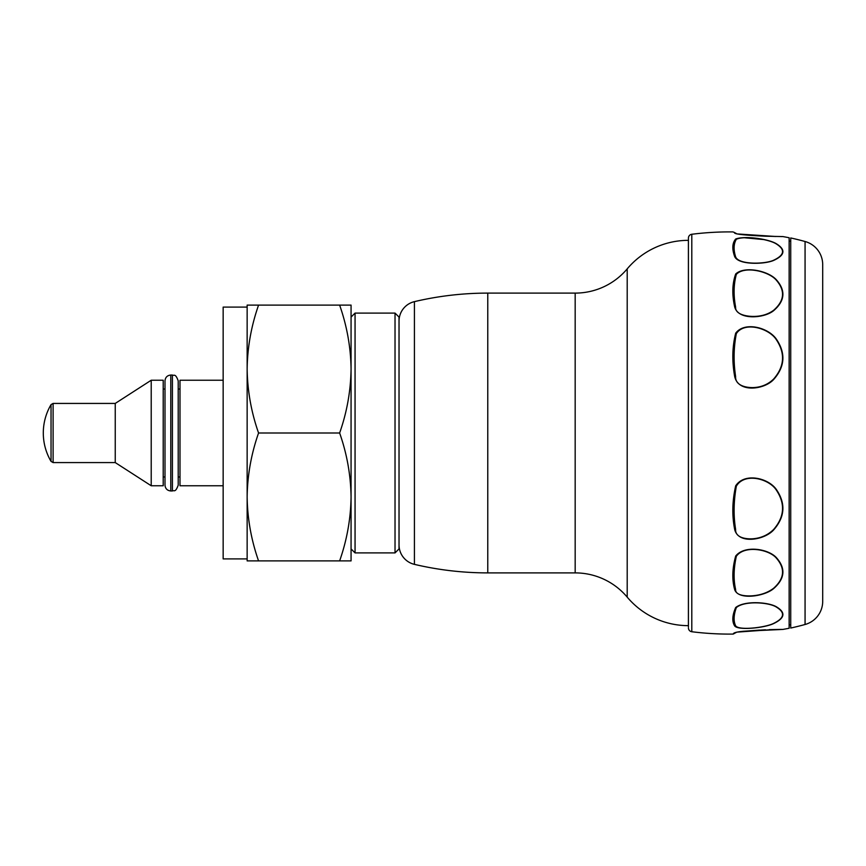 <?xml version="1.0" encoding="UTF-8"?>
<svg xmlns="http://www.w3.org/2000/svg" width="866" height="866" viewBox="0 0 866 866"><rect width="100%" height="100%" fill="white"/><g stroke="black" fill="none" stroke-linecap="round" stroke-linejoin="round"><path stroke-width="1.3" d="M399.031 544.909A19.983 19.983 0 0 0 414.424 564.361A319.749 319.749 0 0 0 487.775 572.891L575.176 572.891A67.949 67.949 0 0 1 627.201 597.129A79.943 79.943 0 0 0 688.405 625.653L688.427 238.096L688.427 626.941M399.031 321.091A19.983 19.983 0 0 1 414.424 301.639A319.749 319.749 0 0 1 487.775 293.109L575.176 293.109L575.176 572.891M688.427 239.059L688.427 240.347A79.943 79.943 0 0 0 627.201 268.871A67.949 67.949 0 0 1 575.176 293.109M399.031 317.086L399.031 548.914L395.026 552.909L395.026 313.091L399.031 317.086M351.066 317.086L355.06 313.091L355.06 552.909L395.026 552.909M351.066 369.046L351.066 560.897L339.634 560.897C346.952 540.016 350.762 518.702 351.066 496.954C350.752 475.142 346.952 453.827 339.634 433C346.92 412.313 350.73 390.999 351.066 369.046C350.784 347.385 346.974 326.071 339.634 305.103L351.066 305.103L351.066 369.046M258.566 560.897L247.146 560.897L247.146 496.954C247.438 475.196 251.248 453.881 258.566 433C251.292 412.313 247.481 390.999 247.146 369.046C247.427 347.385 251.237 326.071 258.566 305.103L247.146 305.103L247.146 496.954C247.449 518.756 251.259 540.07 258.566 560.897L339.634 560.897M247.146 307.094L223.157 307.094L223.157 558.906L247.146 558.906M223.157 380.239L179.998 380.239L179.998 485.761L223.157 485.761M258.566 433L339.634 433M258.566 305.103L339.634 305.103M179.998 476.971L178.212 476.971L178.212 389.029L179.998 389.029M172.41 375.043L172.41 490.957C173.979 489.864 175.311 493.198 178.212 485.155L178.212 380.845C175.311 372.802 173.979 376.136 172.41 375.043L170.786 375.043C167.268 375.389 165.341 377.316 164.995 380.845L164.995 485.155L164.995 380.845M163.209 470.303L163.209 485.761L151.214 485.761L151.214 380.239L163.209 380.239L163.209 470.303M51.04 404.606A55.954 55.954 0 0 0 51.04 461.394L51.04 404.606L53.107 403.426L115.243 403.426L115.243 462.574L151.214 485.761M688.427 627.904A3.865 3.865 0 0 0 691.804 631.736A304.561 304.561 0 0 0 732.928 634.085C734.303 634.302 730.395 632.461 743.71 631.238L782.918 629.42A304.561 304.561 0 0 0 789.143 628.251L789.143 237.749A304.561 304.561 0 0 0 782.918 236.58L765.024 236.201C755.509 235.725 736.446 234.729 734.714 233.116L734.574 233.041M688.427 238.096A3.865 3.865 0 0 1 691.804 234.264A304.561 304.561 0 0 1 732.928 231.915L734.206 232.391M776.185 338.877C785.873 353.003 785.061 366.513 773.749 379.395C764.808 389.451 738.557 393.348 734.714 376.623C731.911 361.295 732.235 346.822 735.689 333.183C744.565 321.286 767.98 327.402 776.185 338.877A2.003 0.595 -39 0 0 775.904 339.05C768.055 327.868 744.262 321.318 736.338 333.637C733.643 347.483 733.394 361.772 735.613 376.504C735.115 385.316 745.518 387.676 752.857 387.6C761.052 387.373 767.958 384.526 773.609 379.07C784.693 366.329 785.462 352.982 775.904 339.05M776.185 489.247C785.873 503.298 785.061 516.818 773.749 529.808C764.808 540.016 738.557 544.736 734.714 529.613C731.911 515.616 732.235 501.024 735.689 485.815C744.565 472.392 767.98 477.87 776.185 489.247A2.003 0.628 -39.2 0 1 775.904 489.452C768.055 478.324 744.262 472.544 736.338 486.194C733.643 501.273 733.394 515.649 735.613 529.321C735.115 537.537 745.518 539.258 752.857 538.771C761.052 538.122 767.958 535.026 773.609 529.505C784.693 516.656 785.462 503.308 775.904 489.452M776.185 557.433C785.873 568.15 785.061 578.499 773.749 588.49C764.808 596.393 738.557 600.452 734.714 589.735C731.911 579.755 732.235 568.518 735.689 556.037C744.565 544.93 767.98 548.773 776.185 557.433A2.003 1.147 -47.1 0 1 775.904 557.607C768.055 549.109 744.262 545.104 736.338 556.275C733.643 568.486 733.394 579.527 735.613 589.432C735.115 595.397 745.518 596.36 752.857 595.765C761.052 595.039 767.958 592.539 773.609 588.274C784.693 578.391 785.462 568.161 775.904 557.607M775.904 606.785C768.055 602.227 744.262 600.593 736.338 607.596C733.643 615.066 733.394 621.106 735.613 625.717C738.438 630.784 765.068 627.655 773.609 623.412C784.693 617.988 785.462 612.446 775.904 606.785A2.003 1.483 -63.7 0 0 776.185 606.676C785.873 612.414 785.061 618.032 773.749 623.509C764.808 627.893 738.557 630.675 734.714 625.999C731.911 621.539 732.235 615.38 735.689 607.521C744.565 600.43 767.98 602.054 776.185 606.676L772.992 605.334M775.904 243.682C768.055 239.005 744.262 235.52 736.338 239.287C733.643 243.79 733.394 249.625 735.613 256.78C738.438 264.931 765.068 264.26 773.609 260.233C784.693 255.048 785.462 249.538 775.904 243.682A2.003 1.472 -62.3 0 1 776.185 243.638C785.873 249.57 785.061 255.145 773.749 260.385C764.808 264.401 738.557 265.191 734.714 256.661C731.911 248.986 732.235 243.097 735.689 239.016C744.565 235.617 767.98 238.789 776.185 243.638L773.002 242.188M776.185 279.577C785.873 290.435 785.061 300.762 773.749 310.569C764.808 318.179 738.557 320.723 734.714 307.062C731.911 294.602 732.235 283.583 735.689 273.992C744.565 265.721 767.98 270.744 776.185 279.577A2.003 1.115 -46.4 0 0 775.904 279.696C768.055 271.112 744.262 265.689 736.338 274.381C733.643 284.319 733.394 295.209 735.613 307.062C735.115 314.12 745.518 316.285 752.857 316.436C761.052 316.491 767.958 314.445 773.609 310.309C784.693 300.61 785.462 290.402 775.904 279.696M734.195 232.38L737.063 233.928L775.904 236.494L758.887 235.866M743.537 234.74L765.414 236.223M772.732 629.571L736.847 632.137L734.595 633.306M789.143 624.851L790.723 624.851M789.143 241.149L790.723 241.149M782.518 629.452L781.305 629.42M781.035 629.42L769.289 629.636M765.414 629.777L743.537 631.26M781.056 236.58L782.518 236.548M764.581 239.655L743.407 237.663M735.223 632.884L736.208 632.386M743.461 631.292L759.601 630.091M805.066 241.506A291.777 291.777 0 0 0 790.723 237.955L790.723 628.045A291.777 291.777 0 0 0 805.066 624.494A23.977 23.977 0 0 0 822.7 601.372L822.7 264.628A23.977 23.977 0 0 0 805.066 241.506L805.066 624.494M487.775 293.109L487.775 572.891M414.424 301.639L414.424 564.361M627.201 268.871L627.201 597.129M688.405 240.347L688.405 625.653M172.41 490.957L170.786 490.957L170.786 375.043M53.107 403.426L53.107 462.574L115.243 462.574M691.804 234.264L691.804 631.736M735.613 307.062A2.003 1.223 164.8 0 0 734.714 307.062M735.613 256.78A2.003 1.71 156.4 0 0 734.714 256.661M735.223 233.116L735.613 233.333A2.003 1.938 117.8 0 0 734.714 233.116M735.613 632.667A2.003 1.938 62.2 0 1 734.714 632.884M735.613 625.717A2.003 1.884 142.6 0 1 734.714 625.999M735.613 589.432A2.003 1.526 161.3 0 1 734.714 589.735M735.613 529.321A2.003 0.942 166.4 0 1 734.714 529.613M735.613 376.504A2.003 0.541 167.6 0 0 734.714 376.623M351.066 548.914L355.06 552.909M355.06 313.091L395.026 313.091M170.786 490.957C167.268 490.611 165.341 488.684 164.995 485.155M163.209 476.971L164.995 476.971M51.04 461.394L53.107 462.574M115.243 403.426L151.214 380.239M163.209 389.029L164.995 389.029M736.436 233.712L735.732 233.398M736.436 632.288L735.732 632.602M732.928 634.085L734.206 633.609M822.7 601.372L822.7 264.628"/></g></svg>
